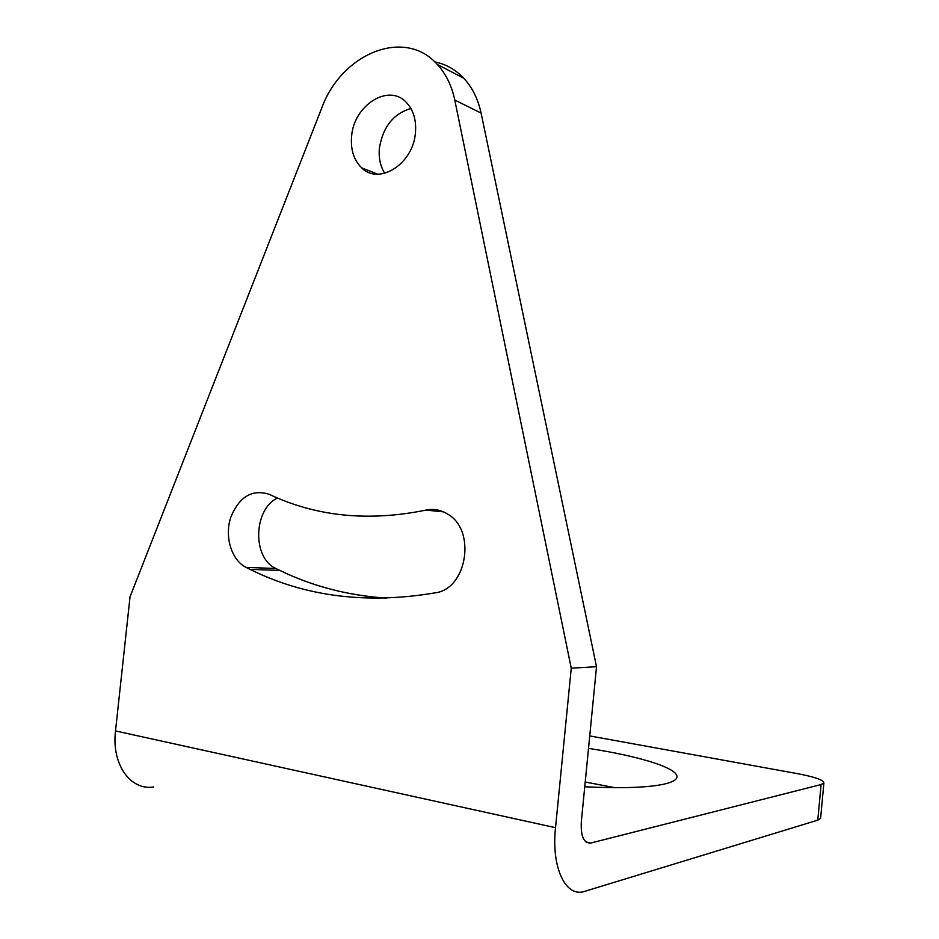 <?xml version="1.0" encoding="UTF-8"?>
<svg xmlns="http://www.w3.org/2000/svg" width="939" height="939" viewBox="0 0 939 939"><rect width="100%" height="100%" fill="white"/><g stroke="black" fill="none" stroke-linecap="round" stroke-linejoin="round"><path stroke-width="1.41" d="M555.524 827.693L571.252 668.192L596.523 666.713L581.311 821.813C580.631 836.332 583.776 843.41 590.772 843.034L821.097 784.546L817.787 820.146L584.903 891.287C565.947 898.177 551.123 868.047 555.524 827.693L115.509 730.941C111.389 764.205 130.439 790.849 153.703 786.964M571.252 668.192L454.781 100.05C451.741 85.684 445.919 73.817 437.292 64.439C404.603 27.184 341.268 53.605 321.643 108.29L130.04 596.793L115.509 730.941M351.609 136.366C353.71 105.309 388.64 82.937 406.341 102.41C413.453 109.992 416.482 120.145 415.425 132.869C413.195 163.996 379.063 185.546 361.691 167.858C353.85 160.229 350.493 149.735 351.609 136.366M425.895 510.112C433.56 508.515 440.825 509.842 447.692 514.114C476.39 530.171 467.164 588.894 435.332 592.814C366.75 604.446 304.987 596.641 250.044 569.363L246.065 567.379C231.522 560.102 224.444 536.967 230.607 517.741C239.081 496.754 251.945 488.949 269.2 494.313C316.173 516.567 368.405 521.838 425.895 510.112L443.384 511.825M434.769 61.88C445.908 64.145 455.579 69.592 463.807 78.254C472.317 87.456 478.08 99.065 481.097 113.091L596.523 666.713M384.755 173.304C380.283 166.18 378.499 157.74 379.415 148.01C382.936 126.882 393.441 113.713 410.906 108.466M386.692 598.166C348.181 595.561 312.57 586.323 279.892 570.442L275.949 568.506C252.098 558.024 253.284 509.443 277.521 498.022M589.739 735.93L797.258 773.607C815.029 776.987 823.902 780.133 823.879 783.044L820.592 818.385L817.787 820.146M614.975 787.68L585.22 782.023M823.879 783.044L821.097 784.546M584.751 786.765C620.127 788.49 646.126 787.715 662.758 784.417C670.54 782.797 675.118 780.743 676.503 778.267C681.855 769.229 641.396 756.447 588.518 748.383M590.772 843.034L585.924 841.954M454.781 100.05L481.097 113.091M275.949 568.506L246.065 567.379M437.292 64.439L463.807 78.254M377.701 174.173L361.691 167.858M279.892 570.442L250.044 569.363"/></g></svg>
